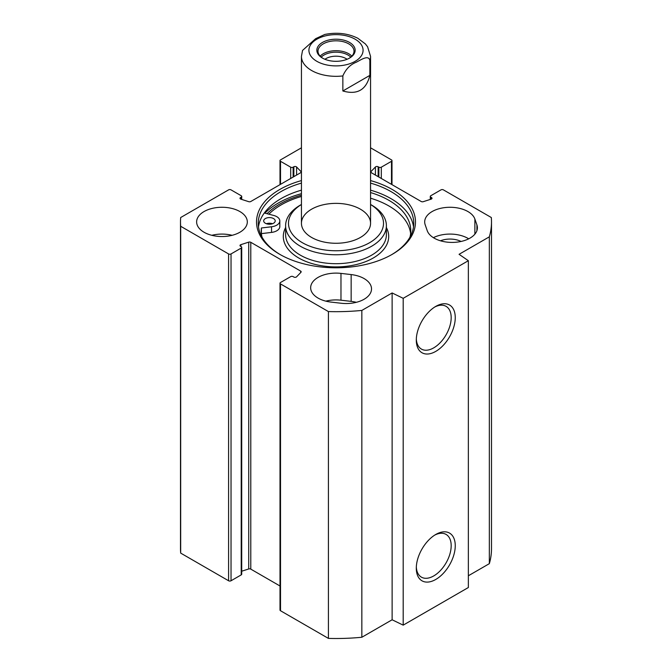 <?xml version="1.0" encoding="UTF-8"?>
<svg xmlns="http://www.w3.org/2000/svg" width="672" height="672" viewBox="0 0 672 672"><rect width="100%" height="100%" fill="white"/><g stroke="black" fill="none" stroke-linecap="round" stroke-linejoin="round"><path stroke-width="1.01" d="M461.051 241.466A16.699 9.643 0 0 0 440.488 240.794M427.216 230.656L425.183 224.776A25.343 14.633 180 0 1 424.687 221.903A25.343 14.633 180 0 1 447.535 207.346A25.343 14.633 180 0 1 474.877 219.038L476.918 224.91A25.343 14.633 180 0 1 477.406 227.783A25.343 14.633 180 0 1 454.566 242.34A25.343 14.633 180 0 1 427.216 230.656M468.703 238.82A25.343 14.633 0 0 0 433.39 237.67M356.345 302.316A25.343 14.633 0 0 0 351.154 301.375L340.973 300.199A25.343 14.633 0 0 0 325.836 301.14M340.973 273.395L351.154 274.571A25.343 14.633 180 0 1 371.524 288.918A25.343 14.633 180 0 1 341.208 303.257L331.027 302.089A25.343 14.633 180 0 1 310.657 287.742A25.343 14.633 180 0 1 340.973 273.395L340.973 300.199M370.558 147.806L391.49 159.894A1.73 1 180 0 1 391.994 160.6A1.73 1 180 0 1 391.49 161.305L391.49 184.346M280.51 184.346L280.51 161.305A1.73 1 180 0 1 280.006 160.6A1.73 1 180 0 1 280.51 159.894L301.442 147.806M280.51 161.305L290.69 167.177A1.73 1 0 0 0 293.135 167.177L293.857 166.765A1.73 1 180 0 1 296.587 166.984L300.955 171.52A1.73 1 180 0 1 301.174 172.007A1.73 1 180 0 1 300.67 172.712L250.79 201.508A1.73 1 180 0 1 248.724 201.676L240.87 199.156A1.73 1 180 0 1 239.988 198.282A1.73 1 180 0 1 240.492 197.576L241.214 197.156A1.73 1 0 0 0 241.718 196.451A1.73 1 0 0 0 241.214 195.745L231.034 189.874A1.73 1 180 0 0 228.589 189.874L180.684 217.526A155.501 89.779 180 0 0 180.499 221.903A155.501 89.779 180 0 0 180.684 226.279L228.589 253.94L228.589 580.768A1.73 1 0 0 0 231.034 580.768L231.034 253.94A1.73 1 180 0 1 228.589 253.94M231.034 253.94L241.214 248.06A1.73 1 0 0 0 241.718 247.355A1.73 1 0 0 0 241.214 246.649L240.492 246.238A1.73 1 180 0 1 239.988 245.532A1.73 1 180 0 1 240.87 244.658L248.724 242.138A1.73 1 180 0 1 250.79 242.306L300.67 271.102A1.73 1 180 0 1 301.174 271.807A1.73 1 180 0 1 300.955 272.294L296.587 276.822A1.73 1 180 0 1 293.857 277.049L293.135 276.629A1.73 1 0 0 0 290.69 276.629L280.51 282.509A1.73 1 180 0 0 280.006 283.214L280.006 610.033A1.73 1 0 0 0 280.51 610.739L328.415 638.4A155.501 89.779 0 0 0 361.847 637.258L392.12 619.777L403.192 625.145L468.359 587.521L468.359 260.702L403.192 298.318L392.12 292.958L361.847 310.43A155.501 89.779 180 0 1 328.415 311.573L280.51 283.92A1.73 1 180 0 1 280.006 283.214M391.49 161.305L381.31 167.177A1.73 1 0 0 1 378.865 167.177L378.143 166.765A1.73 1 180 0 0 375.413 166.984L371.045 171.52A1.73 1 180 0 0 370.826 172.007A1.73 1 180 0 0 371.33 172.712L421.21 201.508A1.73 1 180 0 0 423.276 201.676L431.13 199.156A1.73 1 180 0 0 432.012 198.282A1.73 1 180 0 0 431.508 197.576L430.786 197.156A1.73 1 0 0 1 430.282 196.451A1.73 1 0 0 1 430.786 195.745L440.966 189.874A1.73 1 180 0 1 443.411 189.874L491.316 217.526A155.501 89.779 180 0 1 491.501 221.903A155.501 89.779 180 0 1 489.342 236.83L459.068 254.31L468.359 260.702M301.442 180.583A79.481 45.889 0 0 0 279.804 189.462A79.481 45.889 0 0 0 279.796 254.352A79.481 45.889 0 0 0 392.204 254.352A79.481 45.889 0 0 0 370.558 180.583M204.053 232.252A25.343 14.633 180 0 1 196.627 221.903A25.343 14.633 180 0 1 221.97 207.27A25.343 14.633 180 0 1 247.313 221.903A25.343 14.633 180 0 1 231.672 235.418A25.343 14.633 180 0 1 204.053 232.252M280.417 254.705A77.75 44.89 180 0 1 258.25 223.314A77.75 44.89 180 0 1 281.022 191.57A77.75 44.89 180 0 1 301.442 183.103M370.558 183.103A77.75 44.89 180 0 1 413.75 223.314A77.75 44.89 180 0 1 391.583 254.705M258.493 226.842A77.75 44.89 180 0 1 281.022 198.626A77.75 44.89 180 0 1 301.442 190.159M370.558 190.159A77.75 44.89 180 0 1 413.507 226.842M264.894 213.158A81.782 47.216 180 0 1 278.174 203.095A81.782 47.216 180 0 1 301.442 193.687M468.359 575.77L489.342 563.657A155.501 89.779 0 0 0 491.501 548.73L491.501 221.903M280.006 586.001L250.79 569.125A1.73 1 0 0 0 248.724 568.966L241.718 571.208M241.718 247.355L241.718 574.182A1.73 1 180 0 1 241.214 574.888L231.034 580.768M180.499 221.903L180.499 548.73A155.501 89.779 0 0 0 180.684 553.106L228.589 580.768M267.019 213.713A79.456 45.872 180 0 1 279.812 204.044A79.456 45.872 180 0 1 301.442 195.174M434.725 535.105A24.671 14.238 -60 0 1 446.074 534.416A24.671 14.238 -60 0 1 446.074 562.901A24.671 14.238 -60 0 1 421.403 577.147A24.671 14.238 -60 0 1 416.321 566.975M416.296 568.201A27.544 15.901 120 0 0 435.775 579.449A27.544 15.901 120 0 0 455.255 545.714A27.544 15.901 120 0 0 435.775 534.467A27.544 15.901 120 0 0 416.296 568.201M403.192 625.145L403.192 298.318M416.296 340.133A27.544 15.901 120 0 0 435.775 351.38A27.544 15.901 120 0 0 455.255 317.638A27.544 15.901 120 0 0 435.775 306.39A27.544 15.901 120 0 0 416.296 340.133M434.725 307.028A24.671 14.238 -60 0 1 446.074 306.348A24.671 14.238 -60 0 1 446.074 334.832A24.671 14.238 -60 0 1 421.403 349.07A24.671 14.238 -60 0 1 416.321 338.906M232.134 235.309A25.343 14.633 0 0 0 211.806 235.309M180.684 553.106L180.684 226.279M489.342 563.657L489.342 236.83M392.12 619.777L392.12 292.958M361.847 637.258L361.847 310.43M328.415 638.4L328.415 311.573M350.784 57.128A17.035 9.836 0 0 0 323.954 55.062A17.035 9.836 0 0 0 321.216 57.128M322.879 58.313A18.001 10.391 180 0 1 317.999 51.206A18.001 10.391 180 0 1 336 40.816A18.001 10.391 180 0 1 354.001 51.206A18.001 10.391 180 0 1 349.121 58.313M324.92 59.279A14.162 8.173 180 0 1 325.987 58.59A14.162 8.173 180 0 1 347.08 59.279M369.869 75.382C366.248 89.905 357.244 95.105 342.854 90.98L342.854 75.928C345.761 69.166 350.263 64.579 356.362 62.185C360.965 59.808 368.466 54.642 369.869 60.337L369.869 75.382L342.854 90.98M369.869 60.337A34.558 19.95 180 0 0 370.558 56.381L367.592 46.763L365.366 43.915L357.79 38.237C347.777 33.323 336.79 32.063 324.811 34.448L315.638 38.674L302.543 50.434L301.442 56.381L301.442 223.314M349.541 58.078L349.541 58.078A19.152 11.054 0 0 0 349.541 42.445A19.152 11.054 0 0 0 322.459 42.445A19.152 11.054 0 0 0 322.459 58.078A19.152 11.054 0 0 0 349.541 58.078M370.558 204.49A47.51 27.434 180 0 1 369.272 242.903A47.51 27.434 180 0 1 302.728 242.903A47.51 27.434 180 0 1 301.442 204.49M311.564 209.21A34.558 19.95 0 0 0 311.564 237.426A34.558 19.95 0 0 0 360.436 237.426A34.558 19.95 0 0 0 360.436 209.21A34.558 19.95 0 0 0 311.564 209.21M265.373 223.255A5.762 3.326 180 0 1 263.684 220.912A5.762 3.326 180 0 1 267.238 217.837A5.762 3.326 180 0 1 273.521 218.56A5.762 3.326 180 0 1 275.209 220.912A5.762 3.326 180 0 1 271.648 223.978A5.762 3.326 180 0 1 265.373 223.255M272.496 223.726A5.762 3.326 0 0 0 266.398 223.726M370.558 192.553A74.777 43.168 180 0 1 410.777 230.84A74.777 43.168 180 0 1 409.979 237.132M262.021 237.132A74.777 43.168 180 0 1 261.223 230.84A74.777 43.168 180 0 1 261.391 227.984L261.391 233.629A74.777 43.168 0 0 0 261.383 233.663M410.617 233.663A74.777 43.168 0 0 0 370.558 198.198M261.391 227.984L271.547 226.766A10.366 5.989 0 0 0 279.812 220.912L279.812 226.548A10.366 5.989 180 0 1 271.547 232.411L261.391 233.629M279.812 220.912A10.366 5.989 0 0 0 273.706 215.452L264.306 212.999M301.442 196.459A77.465 44.722 0 0 0 281.224 204.859A77.465 44.722 0 0 0 268.85 214.183M300.367 205.094L301.442 204.473L300.367 205.094A50.392 29.098 0 0 0 285.608 225.666A50.392 29.098 0 0 0 336 254.764A50.392 29.098 0 0 0 386.392 225.666A50.392 29.098 0 0 0 371.633 205.094L370.558 204.473M476.918 230.656L476.918 224.91M474.877 219.038L474.877 234.15M351.154 301.375L351.154 274.571M381.31 167.177L381.31 178.466M290.69 167.177L290.69 178.466M431.508 197.576L431.508 198.988M430.786 197.156L430.786 199.265M378.865 167.177L378.865 177.055M378.143 166.765L378.143 176.635M375.413 166.984L375.413 175.064M371.045 171.52L371.045 172.486M300.955 171.52L300.955 172.486M296.587 166.984L296.587 175.064M293.857 166.765L293.857 176.635M293.135 167.177L293.135 177.055M241.214 197.156L241.214 199.265M240.492 197.576L240.492 198.988M241.214 248.06L241.214 574.888M280.51 610.739L280.51 283.92M300.67 271.102L300.67 272.588M250.79 242.306L250.79 569.125M248.724 242.138L248.724 568.966M240.87 244.658L240.87 246.456M351.834 56.146A18.001 10.391 0 0 0 323.274 53.743A18.001 10.391 0 0 0 320.166 56.146M342.854 75.928A34.558 19.95 180 0 1 301.442 56.381M316.856 39.211A27.065 15.624 180 0 1 362.149 46.217A27.065 15.624 180 0 1 328.994 65.36A27.065 15.624 180 0 1 316.856 39.211M271.547 226.766L271.547 232.411M285.608 227.581A52.702 30.425 0 0 0 336 266.91A52.702 30.425 0 0 0 386.392 227.581M285.608 225.666L285.608 234.604A50.392 29.098 0 0 0 336 263.693A50.392 29.098 0 0 0 386.392 234.604L386.392 225.666M391.994 160.6L391.994 184.64M280.006 184.64L280.006 160.6M430.282 196.451L430.282 199.424M241.718 196.451L241.718 199.424M370.558 56.381L370.558 223.314"/></g></svg>
